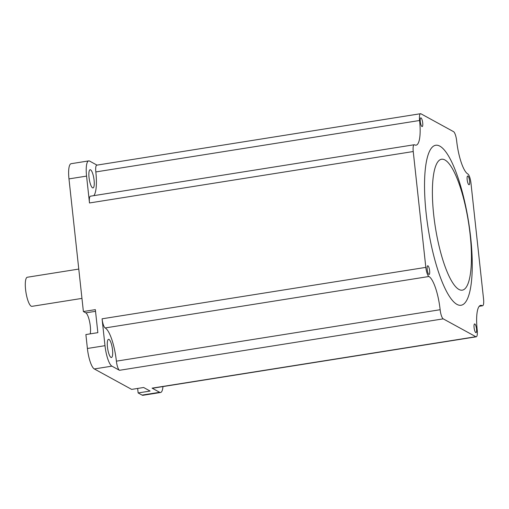 <?xml version="1.0" encoding="UTF-8"?>
<svg xmlns="http://www.w3.org/2000/svg" width="509" height="509" viewBox="0 0 509 509"><rect width="100%" height="100%" fill="white"/><g stroke="black" fill="none" stroke-linecap="round" stroke-linejoin="round"><path stroke-width="0.76" d="M444.879 159.941A66.285 16.746 -99 0 1 470.144 234.681A66.285 16.746 -99 0 1 458.946 289.449A66.285 16.746 -99 0 1 433.687 214.715A66.285 16.746 -99 0 1 444.879 159.941M439.795 146.115A81.02 20.468 -99 0 1 470.672 237.461A81.02 20.468 -99 0 1 456.993 304.401A81.02 20.468 -99 0 1 426.116 213.055A81.02 20.468 -99 0 1 439.795 146.115M81.955 298.395L31.946 306.342A14.729 3.722 -99 0 1 31.195 306.183A14.729 3.722 -99 0 1 25.749 290.97A14.729 3.722 -99 0 1 27.321 277.246L78.774 269.07M428.877 274.453A4.422 1.113 -99 0 1 427.248 269.891A4.422 1.113 -99 0 1 427.719 265.774A4.422 1.113 -99 0 1 427.942 265.819A4.422 1.113 -99 0 1 429.577 270.387A4.422 1.113 -99 0 1 429.106 274.504A4.422 1.113 -99 0 1 428.877 274.453M468.846 184.691A4.422 1.113 -99 0 1 467.217 180.129A4.422 1.113 -99 0 1 467.688 176.012A4.422 1.113 -99 0 1 467.911 176.057A4.422 1.113 -99 0 1 469.546 180.619A4.422 1.113 -99 0 1 469.075 184.742A4.422 1.113 -99 0 1 468.846 184.691M421.955 126.531A4.422 1.113 -99 0 1 420.319 121.963A4.422 1.113 -99 0 1 420.79 117.846A4.422 1.113 -99 0 1 421.013 117.897A4.422 1.113 -99 0 1 422.648 122.459A4.422 1.113 -99 0 1 422.177 126.576A4.422 1.113 -99 0 1 421.955 126.531M475.775 332.619A4.422 1.113 -99 0 1 474.14 328.057A4.422 1.113 -99 0 1 474.611 323.934A4.422 1.113 -99 0 1 474.833 323.985A4.422 1.113 -99 0 1 476.469 328.547A4.422 1.113 -99 0 1 475.998 332.663A4.422 1.113 -99 0 1 475.775 332.619M109.009 339.42A9.207 2.329 81 0 0 108.544 339.325A9.207 2.329 81 0 0 107.558 347.901A9.207 2.329 81 0 0 110.962 357.407A9.207 2.329 81 0 0 111.433 357.509A9.207 2.329 81 0 0 112.413 348.932A9.207 2.329 81 0 0 109.009 339.42M92.543 187.827A9.207 2.329 -99 0 1 89.139 178.322A9.207 2.329 -99 0 1 90.118 169.739A9.207 2.329 -99 0 1 90.589 169.841A9.207 2.329 -99 0 1 93.987 179.346A9.207 2.329 -99 0 1 93.007 187.923A9.207 2.329 -99 0 1 92.543 187.827M443.224 318.857A8.099 2.049 -99 0 1 440.139 309.72A29.458 7.444 81 0 0 428.909 276.502A8.099 2.049 -99 0 1 425.823 267.371L413.238 151.529A8.099 2.049 -99 0 1 414.199 144.747A8.099 2.049 -99 0 1 414.606 144.836A29.458 7.444 81 0 0 416.101 145.154A29.458 7.444 81 0 0 419.581 120.493A8.099 2.049 -99 0 1 420.542 113.711A8.099 2.049 -99 0 1 420.949 113.8L453.564 131.659A8.099 2.049 -99 0 1 456.649 140.796A29.458 7.444 81 0 0 467.879 174.008A8.099 2.049 -99 0 1 470.965 183.145L483.55 298.98A8.099 2.049 -99 0 1 482.596 305.763A8.099 2.049 -99 0 1 482.182 305.674A29.458 7.444 81 0 0 480.687 305.362A29.458 7.444 81 0 0 477.207 330.017A8.099 2.049 -99 0 1 476.252 336.799A8.099 2.049 -99 0 1 475.839 336.71L443.224 318.857L119.481 370.298A8.099 2.049 -99 0 1 116.389 361.161A29.458 7.444 81 0 0 105.159 327.942A8.099 2.049 -99 0 1 102.074 318.812L104.994 345.681L87.395 348.48L85.887 334.553L97.849 332.657L95.348 309.631L83.387 311.533L68.976 178.894A18.159 4.587 81 0 1 71.12 163.701L88.712 160.901A18.159 4.587 81 0 0 86.568 176.101L89.489 202.97A8.099 2.049 -99 0 1 90.449 196.188L414.199 144.747M104.994 345.681A18.159 4.587 -99 0 0 111.91 366.149L119.481 370.298M476.252 336.799L152.503 388.24A8.099 2.049 -99 0 1 152.089 388.151L159.654 392.299L142.062 395.092L138.143 392.948L150.104 391.046L143.621 387.495L131.659 389.398L94.318 368.949A18.159 4.587 81 0 1 87.395 348.48M96.984 165.12L89.635 161.099A18.159 4.587 81 0 0 88.712 160.901M142.062 395.092A18.159 4.587 81 0 0 142.978 395.289L160.577 392.49A18.159 4.587 -99 0 1 159.654 392.299M137.653 388.443L138.143 392.948M83.387 311.533L85.817 312.863A11.783 2.978 -99 0 1 89.597 321.688A11.783 2.978 -99 0 1 90.22 333.866M162.956 386.579A18.159 4.587 -99 0 1 160.577 392.49M93.834 195.653A29.458 7.444 81 0 0 95.832 171.934A8.099 2.049 -99 0 1 96.793 165.151L420.542 113.711M111.91 366.149L94.318 368.949M152.089 388.151L475.839 336.71M102.074 318.812L425.823 267.371M89.489 202.97L413.238 151.529M86.568 176.101L68.976 178.894M95.533 311.317L85.817 312.863M95.832 171.934L419.581 120.493M479.363 306.125L482.182 305.674M116.389 361.161L440.139 309.72M105.159 327.942L428.909 276.502M479.204 306.303L482.596 305.763"/></g></svg>
